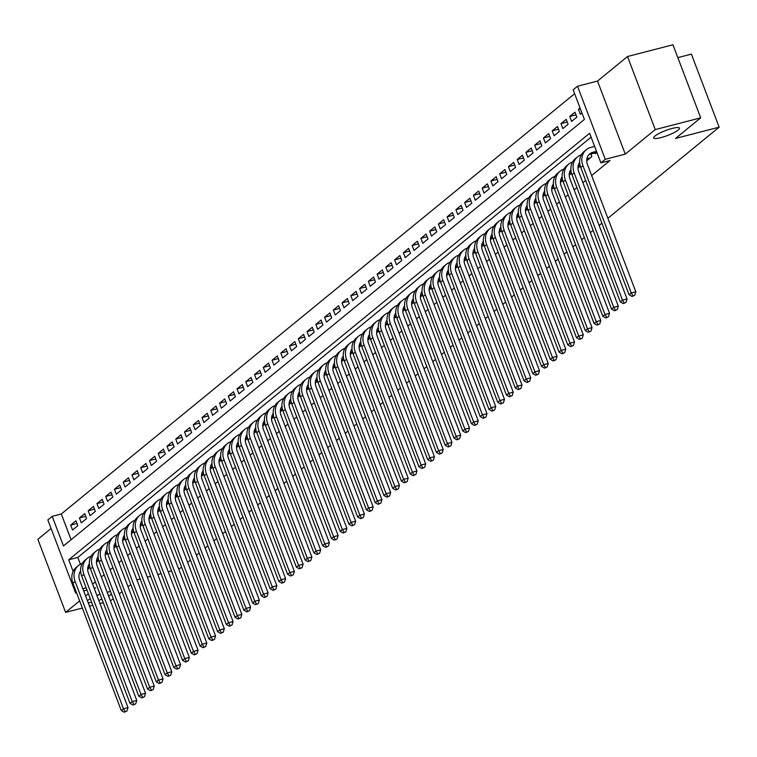 <?xml version="1.0" encoding="UTF-8"?>
<svg xmlns="http://www.w3.org/2000/svg" width="757" height="757" viewBox="0 0 757 757"><rect width="100%" height="100%" fill="white"/><g stroke="black" fill="none" stroke-linecap="round" stroke-linejoin="round"><path stroke-width="1.14" d="M660.984 137.613A13.777 2.649 -20.8 0 1 653.717 137.916A13.777 2.649 -20.8 0 1 672.197 128.435A13.777 2.649 -20.8 0 1 679.474 128.132A13.777 2.649 -20.8 0 1 660.984 137.613M91.654 602.335A13.777 2.649 -20.8 0 1 88.162 602.667M87.443 600.774A13.777 2.649 -20.8 0 1 90.272 598.692M96.905 595.456A13.777 2.649 -20.8 0 1 100.056 594.236M76.381 592.353L75.596 592.996L47.842 519.936L52.214 516.35L63.465 545.967L584.395 119.436L573.144 89.818L577.515 86.232L605.269 159.292L600.888 162.878L589.637 133.26L68.717 559.792L73.126 571.403M597.51 81.065L625.263 154.125L655.25 129.579L700.698 117.837L672.945 44.777L627.496 56.52L597.51 81.065L577.515 86.232M677.818 57.627L691.396 54.116L719.15 127.176L607.88 218.29M51.088 528.481L37.85 539.325L65.604 612.385L79.627 600.897M574.62 93.707L61.308 514.003L52.214 516.35M655.25 129.579L627.496 56.52M113.276 598.825L110.418 600.812M103.255 602.657L99.962 603.509M92.799 605.354L89.506 606.206M82.352 608.06L65.604 612.385M595.049 152.961L595.352 153.737L596.932 152.45M586.722 160.806L591.851 156.604L590.876 154.04L591.851 156.614M577.969 167.978L580.259 166.095M569.207 175.141L571.507 173.268M560.454 182.314L562.754 180.431M551.702 189.487L553.992 187.604M542.949 196.65L545.239 194.776M534.187 203.822L536.486 201.939M525.434 210.985L527.733 209.112M516.681 218.158L518.98 216.275M507.928 225.321L510.218 223.447M499.175 232.494L501.465 230.611M490.413 239.666L492.712 237.783M481.66 246.829L483.96 244.956M472.907 254.002L475.197 252.119M464.155 261.165L466.444 259.291M455.392 268.338L457.692 266.455M446.639 275.51L448.939 273.627M437.887 282.673L440.177 280.8M429.134 289.846L431.424 287.963M420.372 297.009L422.671 295.135M411.619 304.182L413.918 302.298M402.866 311.345L405.165 309.471M394.113 318.517L396.403 316.634M385.36 325.69L387.65 323.807M376.598 332.853L378.897 330.979M367.845 340.025L370.145 338.142M359.092 347.189L361.382 345.315M350.34 354.361L352.63 352.478M341.577 361.534L343.877 359.651M332.825 368.697L335.124 366.823M324.072 375.869L326.371 373.986M315.319 383.033L317.609 381.159M306.557 390.205L308.856 388.322M297.804 397.368L300.103 395.495M289.051 404.541L291.35 402.658M280.298 411.713L282.588 409.83M271.545 418.876L273.835 417.003M262.783 426.049L265.082 424.166M254.03 433.212L256.33 431.339M245.277 440.385L247.567 438.502M236.525 447.557L238.815 445.674M227.762 454.72L230.062 452.847M219.01 461.893L221.309 460.01M210.257 469.056L212.556 467.183M201.504 476.229L203.794 474.346M192.742 483.401L195.041 481.518M183.989 490.564L186.288 488.681M175.236 497.737L177.535 495.854M166.483 504.9L168.773 503.027M157.73 512.073L160.02 510.19M148.968 519.236L151.268 517.362M140.215 526.408L142.515 524.525M131.463 533.581L133.752 531.698M122.71 540.744L125 538.87M113.947 547.917L116.247 546.034M105.195 555.08L107.494 553.206M96.442 562.252L98.741 560.369M76.959 523.475L70.685 525.093L75.937 520.797L77.81 525.727L72.558 530.032L70.685 525.093M85.711 516.302L79.438 517.93L84.689 513.625L86.572 518.564L81.311 522.86L79.438 517.93M94.464 509.139L88.191 510.757L93.452 506.452L95.325 511.391L90.074 515.697L88.191 510.757M103.217 501.967L96.953 503.585L102.204 499.289L104.078 504.228L98.826 508.524L96.953 503.585M111.979 494.804L105.706 496.422L110.957 492.116L112.831 497.056L107.579 501.361L105.706 496.422M120.732 487.631L114.458 489.249L119.71 484.953L121.584 489.883L116.332 494.189L114.458 489.249M129.485 480.458L123.211 482.086L128.463 477.781L130.346 482.72L125.094 487.016L123.211 482.086M138.238 473.295L131.973 474.913L137.225 470.617L139.099 475.547L133.847 479.853L131.973 474.913M147 466.123L140.726 467.741L145.978 463.445L147.852 468.384L142.6 472.68L140.726 467.741M155.753 458.96L149.479 460.578L154.731 456.272L156.604 461.212L151.353 465.517L149.479 460.578M164.506 451.787L158.232 453.405L163.484 449.109L165.367 454.039L160.106 458.345L158.232 453.405M173.258 444.624L166.985 446.242L172.246 441.937L174.119 446.876L168.868 451.172L166.985 446.242M182.021 437.451L175.747 439.069L180.999 434.773L182.872 439.703L177.621 444.009L175.747 439.069M190.773 430.279L184.5 431.906L189.752 427.601L191.625 432.54L186.373 436.836L184.5 431.906M199.526 423.116L193.253 424.734L198.504 420.428L200.378 425.368L195.126 429.673L193.253 424.734M208.279 415.943L202.005 417.561L207.267 413.265L209.14 418.205L203.888 422.501L202.005 417.561M217.032 408.78L210.768 410.398L216.019 406.093L217.893 411.032L212.641 415.338L210.768 410.398M225.794 401.607L219.521 403.226L224.772 398.93L226.646 403.86L221.394 408.165L219.521 403.226M234.547 394.435L228.273 396.062L233.525 391.757L235.399 396.696L230.147 400.992L228.273 396.062M243.3 387.272L237.026 388.89L242.278 384.594L244.161 389.524L238.909 393.829L237.026 388.89M252.053 380.099L245.788 381.717L251.04 377.421L252.914 382.361L247.662 386.657L245.788 381.717M260.815 372.936L254.541 374.554L259.793 370.249L261.667 375.188L256.415 379.494L254.541 374.554M269.568 365.763L263.294 367.382L268.546 363.086L270.419 368.016L265.168 372.321L263.294 367.382M278.321 358.6L272.047 360.218L277.299 355.913L279.182 360.852L273.92 365.148L272.047 360.218M287.073 351.428L280.8 353.046L286.061 348.75L287.934 353.68L282.683 357.985L280.8 353.046M295.826 344.255L289.562 345.883L294.814 341.577L296.687 346.517L291.436 350.813L289.562 345.883M304.588 337.092L298.315 338.71L303.566 334.405L305.44 339.344L300.188 343.65L298.315 338.71M313.341 329.92L307.068 331.538L312.319 327.242L314.193 332.181L308.941 336.477L307.068 331.538M322.094 322.756L315.82 324.375L321.082 320.069L322.955 325.008L317.703 329.304L315.82 324.375M330.847 315.584L324.583 317.202L329.834 312.906L331.708 317.836L326.456 322.141L324.583 317.202M339.609 308.411L333.335 310.039L338.587 305.733L340.461 310.673L335.209 314.969L333.335 310.039M348.362 301.248L342.088 302.866L347.34 298.57L349.214 303.5L343.962 307.806L342.088 302.866M357.115 294.076L350.841 295.694L356.093 291.398L357.976 296.337L352.715 300.633L350.841 295.694M365.868 286.912L359.603 288.531L364.855 284.225L366.729 289.165L361.477 293.47L359.603 288.531M374.63 279.74L368.356 281.358L373.608 277.062L375.481 281.992L370.23 286.297L368.356 281.358M383.383 272.577L377.109 274.195L382.361 269.889L384.234 274.829L378.983 279.125L377.109 274.195M392.135 265.404L385.862 267.022L391.114 262.726L392.997 267.656L387.735 271.962L385.862 267.022M400.888 258.232L394.615 259.859L399.876 255.554L401.749 260.493L396.498 264.789L394.615 259.859M409.641 251.069L403.377 252.687L408.629 248.381L410.502 253.321L405.25 257.626L403.377 252.687M418.403 243.896L412.13 245.514L417.381 241.218L419.255 246.157L414.003 250.453L412.13 245.514M427.156 236.733L420.883 238.351L426.134 234.045L428.008 238.985L422.756 243.281L420.883 238.351M435.909 229.56L429.635 231.178L434.897 226.882L436.77 231.812L431.518 236.118L429.635 231.178M444.662 222.388L438.398 224.015L443.649 219.71L445.523 224.649L440.271 228.945L438.398 224.015M453.424 215.225L447.15 216.843L452.402 212.537L454.276 217.477L449.024 221.782L447.15 216.843M462.177 208.052L455.903 209.67L461.155 205.374L463.029 210.314L457.777 214.61L455.903 209.67M470.93 200.889L464.656 202.507L469.908 198.202L471.791 203.141L466.53 207.446L464.656 202.507M479.683 193.716L473.418 195.334L478.67 191.038L480.544 195.968L475.292 200.274L473.418 195.334M488.445 186.553L482.171 188.171L487.423 183.866L489.296 188.805L484.045 193.101L482.171 188.171M497.198 179.381L490.924 180.999L496.176 176.703L498.049 181.633L492.798 185.938L490.924 180.999M505.95 172.208L499.677 173.836L504.928 169.53L506.812 174.47L501.55 178.766L499.677 173.836M514.703 165.045L508.43 166.663L513.691 162.358L515.564 167.297L510.313 171.602L508.43 166.663M523.456 157.872L517.192 159.49L522.444 155.194L524.317 160.134L519.065 164.43L517.192 159.49M532.218 150.709L525.945 152.327L531.196 148.022L533.07 152.961L527.818 157.257L525.945 152.327M540.971 143.537L534.697 145.155L539.949 140.859L541.823 145.789L536.571 150.094L534.697 145.155M549.724 136.364L543.45 137.992L548.711 133.686L550.585 138.626L545.333 142.922L543.45 137.992M558.477 129.201L552.213 130.819L557.464 126.514L559.338 131.453L554.086 135.758L552.213 130.819M567.239 122.028L560.965 123.646L566.217 119.351L568.091 124.29L562.839 128.586L560.965 123.646M575.992 114.865L569.718 116.483L574.97 112.178L576.843 117.117L571.592 121.423L569.718 116.483M61.308 514.003L71.082 539.741M580.051 108.024L578.471 109.311L580.345 114.25L581.925 112.954M92.609 584.158L95.373 581.896M101.362 576.985L104.125 574.733M110.115 569.822L112.878 567.561M118.877 562.65L121.631 560.388M127.63 555.487L130.393 553.225M136.383 548.314L139.146 546.052M145.136 541.141L147.899 538.889M153.898 533.978L156.652 531.717M162.651 526.806L165.414 524.544M171.404 519.643L174.167 517.381M180.157 512.47L182.92 510.209M188.919 505.307L191.672 503.045M197.672 498.134L200.425 495.873M206.424 490.962L209.187 488.71M215.177 483.799L217.94 481.537M223.93 476.626L226.693 474.365M232.692 469.463L235.446 467.201M241.445 462.29L244.208 460.029M250.198 455.118L252.961 452.866M258.951 447.955L261.714 445.693M267.713 440.782L270.467 438.521M276.466 433.619L279.229 431.358M285.219 426.446L287.982 424.185M293.971 419.283L296.735 417.022M302.734 412.111L305.487 409.849M311.487 404.938L314.24 402.686M320.239 397.775L323.002 395.514M328.992 390.603L331.755 388.341M337.745 383.439L340.508 381.178M346.507 376.267L349.261 374.005M355.26 369.094L358.023 366.842M364.013 361.931L366.776 359.67M372.766 354.759L375.529 352.497M381.528 347.595L384.282 345.334M390.281 340.423L393.034 338.161M399.034 333.25L401.797 330.998M407.786 326.087L410.549 323.826M416.549 318.915L419.302 316.663M425.302 311.752L428.055 309.49M434.054 304.579L436.817 302.317M442.807 297.416L445.57 295.154M451.56 290.243L454.323 287.982M460.322 283.071L463.076 280.819M469.075 275.908L471.838 273.646M477.828 268.735L480.591 266.473M486.581 261.572L489.344 259.31M495.343 254.399L498.097 252.138M504.096 247.227L506.849 244.975M512.849 240.064L515.612 237.802M521.601 232.891L524.364 230.63M530.354 225.728L533.117 223.466M539.116 218.555L541.87 216.294M547.869 211.392L550.632 209.131M556.622 204.22L559.385 201.958M565.375 197.047L568.138 194.795M574.137 189.884L576.891 187.622M582.89 182.711L585.653 180.45M591.643 175.548L609.981 160.531L600.888 162.878M591.113 137.149L77.81 557.445L80.384 564.239M87.689 569.425L89.979 567.542M601.881 223.201L599.128 225.454M593.128 230.365L590.375 232.626M584.376 237.537L581.613 239.789M575.623 244.7L572.86 246.962M566.87 251.873L564.107 254.134M558.108 259.036L555.354 261.297M549.355 266.209L546.592 268.47M540.602 273.381L537.839 275.633M531.849 280.544L529.086 282.806M523.087 287.717L520.333 289.978M514.334 294.88L511.571 297.141M505.581 302.052L502.818 304.314M496.829 309.225L494.066 311.477M488.066 316.388L485.313 318.65M479.313 323.561L476.56 325.822M470.561 330.724L467.798 332.985M461.808 337.896L459.045 340.158M453.055 345.06L450.292 347.321M444.293 352.232L441.539 354.494M435.54 359.405L432.777 361.657M426.787 366.568L424.024 368.829M418.034 373.74L415.271 376.002M409.272 380.903L406.518 383.165M400.519 388.076L397.756 390.338M391.766 395.249L389.003 397.501M383.014 402.412L380.251 404.673M374.251 409.584L371.498 411.846M365.499 416.747L362.745 419.009M356.746 423.92L353.983 426.182M347.993 431.083L345.23 433.345M339.24 438.256L336.477 440.517M330.478 445.428L327.724 447.68M321.725 452.591L318.962 454.853M312.972 459.764L310.209 462.025M304.219 466.927L301.456 469.189M295.457 474.1L292.704 476.361M286.704 481.272L283.941 483.524M277.951 488.435L275.188 490.697M269.199 495.608L266.436 497.869M260.436 502.771L257.683 505.033M251.684 509.944L248.93 512.205M242.931 517.107L240.168 519.368M234.178 524.279L231.415 526.541M225.425 531.452L222.662 533.704M216.663 538.615L213.909 540.877M207.91 545.788L205.147 548.049M199.157 552.951L196.394 555.212M190.404 560.123L187.641 562.385M181.642 567.296L178.699 569.065M107.134 592.182A13.777 2.649 -20.8 0 1 110.579 591.709M111.478 594.075A13.777 2.649 -20.8 0 1 108.592 596.014M101.93 599.175A13.777 2.649 -20.8 0 1 98.76 600.358M625.263 154.125L605.269 159.292M86.137 587.82L82.844 588.672M94.379 588.823L95.59 587.829L94.142 588.208M86.989 590.053L83.696 590.905M76.533 592.75L75.596 592.996M85.626 595.986L88.389 593.725M130.791 584.48L128.028 586.741M122.028 591.652L119.275 593.914M136.894 579.862L140.187 579.01M147.341 577.165L150.634 576.314M157.797 574.459L161.09 573.607M168.253 571.762L171.546 570.91M700.698 117.837L675.528 138.446L719.15 127.176M77.81 557.445L68.717 559.792M580.364 108.828L578.471 109.311M89.799 566.861L87.859 567.362M89.089 568.27L87.698 568.63M80.602 571.052A10.759 9.16 50.7 0 0 79.674 580.316L128.018 707.577L126.968 711.031L124.28 712.223L126.968 711.031M124.28 712.223L121.281 710.549L72.937 583.278A16.143 13.73 -129.3 0 1 76.343 567.267L78.529 565.479A16.143 13.73 -129.3 0 1 82.314 563.397M121.281 710.549L123.467 708.751L75.132 581.49A16.143 13.73 -129.3 0 1 78.529 565.479M125.151 711.504L123.467 708.751L128.018 707.577M98.552 559.688L96.612 560.189M97.852 561.098L96.451 561.457M89.354 563.88A10.759 9.16 50.7 0 0 88.427 573.144L136.771 700.414L135.721 703.868L133.033 705.051L135.721 703.868M133.033 705.051L130.034 703.376L81.69 576.115A16.143 13.73 -129.3 0 1 85.096 560.104L87.292 558.306A16.143 13.73 -129.3 0 1 91.077 556.234M130.034 703.376L132.229 701.588L83.885 574.317A16.143 13.73 -129.3 0 1 87.292 558.306M133.904 704.332L132.229 701.588L136.771 700.414M107.314 552.525L105.365 553.026M106.605 553.935L105.214 554.294M98.117 556.717A10.759 9.16 50.7 0 0 97.18 565.981L145.524 693.242L144.483 696.695L141.786 697.888L144.483 696.695M141.786 697.888L138.796 696.203L90.452 568.942A16.143 13.73 -129.3 0 1 93.859 552.932L96.044 551.143A16.143 13.73 -129.3 0 1 99.829 549.062M138.796 696.203L140.982 694.415L92.638 567.154A16.143 13.73 -129.3 0 1 96.044 551.143M142.666 697.169L140.982 694.415L145.524 693.242M116.067 545.352L114.118 545.854M115.357 546.762L113.966 547.122M106.869 549.544A10.759 9.16 50.7 0 0 105.942 558.808L154.277 686.069L153.236 689.532L150.539 690.715L153.236 689.532M150.539 690.715L147.549 689.04L99.205 561.779A16.143 13.73 -129.3 0 1 102.611 545.769L104.797 543.971A16.143 13.73 -129.3 0 1 108.582 541.898M147.549 689.04L149.735 687.242L101.391 559.981A16.143 13.73 -129.3 0 1 104.797 543.971M151.419 689.996L149.735 687.242L154.277 686.069M124.82 538.18L122.88 538.691M124.11 539.59L122.719 539.949M115.622 542.381A10.759 9.16 50.7 0 0 114.695 551.645L163.039 678.906L161.989 682.36L159.301 683.543L161.989 682.36M159.301 683.543L156.302 681.868L107.958 554.607A16.143 13.73 -129.3 0 1 111.364 538.596L113.55 536.808A16.143 13.73 -129.3 0 1 117.335 534.726M156.302 681.868L158.487 680.079L110.144 552.818A16.143 13.73 -129.3 0 1 113.55 536.808M160.172 682.833L158.487 680.079L163.039 678.906M133.573 531.017L131.633 531.518M132.872 532.426L131.472 532.786M124.375 535.208A10.759 9.16 50.7 0 0 123.448 544.472L171.792 671.733L170.741 675.187L168.054 676.38L170.741 675.187M168.054 676.38L165.054 674.705L116.71 547.443A16.143 13.73 -129.3 0 1 120.117 531.423L122.312 529.635A16.143 13.73 -129.3 0 1 126.088 527.553M165.054 674.705L167.25 672.907L118.906 545.646A16.143 13.73 -129.3 0 1 122.312 529.635M168.925 675.66L167.25 672.907L171.792 671.733M142.335 523.844L140.386 524.346M141.625 525.254L140.234 525.613M133.137 528.036A10.759 9.16 50.7 0 0 132.201 537.309L180.545 664.57L179.504 668.024L176.807 669.207L179.504 668.024M176.807 669.207L173.807 667.532L125.473 540.271A16.143 13.73 -129.3 0 1 128.879 524.26L131.065 522.462A16.143 13.73 -129.3 0 1 134.85 520.39M173.807 667.532L176.002 665.744L127.659 538.482A16.143 13.73 -129.3 0 1 131.065 522.462M177.677 668.497L176.002 665.744L180.545 664.57M151.088 516.681L149.138 517.182M150.378 518.091L148.987 518.45M141.89 520.873A10.759 9.16 50.7 0 0 140.953 530.137L189.297 657.398L188.256 660.852L185.56 662.044L188.256 660.852M185.56 662.044L182.569 660.359L134.226 533.098A16.143 13.73 -129.3 0 1 137.632 517.088L139.818 515.299A16.143 13.73 -129.3 0 1 143.603 513.218M182.569 660.359L184.755 658.571L136.411 531.31A16.143 13.73 -129.3 0 1 139.818 515.299M186.44 661.325L184.755 658.571L189.297 657.398M159.841 509.508L157.901 510.01M159.131 510.918L157.74 511.278M150.643 513.7A10.759 9.16 50.7 0 0 149.716 522.964L198.05 650.225L197.009 653.688L194.312 654.871L197.009 653.688M194.312 654.871L191.322 653.196L142.978 525.935A16.143 13.73 -129.3 0 1 146.385 509.925L148.571 508.127A16.143 13.73 -129.3 0 1 152.356 506.054M191.322 653.196L193.508 651.399L145.164 524.137A16.143 13.73 -129.3 0 1 148.571 508.127M195.192 654.152L193.508 651.399L198.05 650.225M168.593 502.345L166.654 502.847M167.884 503.755L166.493 504.115M159.396 506.537A10.759 9.16 50.7 0 0 158.468 515.801L206.812 643.062L205.762 646.516L203.075 647.708L205.762 646.516M203.075 647.708L200.075 646.024L151.731 518.763A16.143 13.73 -129.3 0 1 155.138 502.752L157.333 500.964A16.143 13.73 -129.3 0 1 161.109 498.882M200.075 646.024L202.261 644.235L153.926 516.974A16.143 13.73 -129.3 0 1 157.333 500.964M203.945 646.989L202.261 644.235L206.812 643.062M177.356 495.173L175.406 495.674M176.646 496.583L175.255 496.942M168.149 499.365A10.759 9.16 50.7 0 0 167.221 508.628L215.565 635.889L214.524 639.353L211.828 640.536L214.524 639.353M211.828 640.536L208.828 638.861L160.493 511.6A16.143 13.73 -129.3 0 1 163.891 495.58L166.086 493.791A16.143 13.73 -129.3 0 1 169.871 491.719M208.828 638.861L211.023 637.063L162.679 509.802A16.143 13.73 -129.3 0 1 166.086 493.791M212.698 639.816L211.023 637.063L215.565 635.889M186.108 488L184.159 488.502M185.399 489.41L184.008 489.77M176.911 492.192A10.759 9.16 50.7 0 0 175.974 501.465L224.318 628.726L223.277 632.18L220.58 633.363L223.277 632.18M220.58 633.363L217.59 631.688L169.246 504.427A16.143 13.73 -129.3 0 1 172.653 488.416L174.839 486.619A16.143 13.73 -129.3 0 1 178.624 484.546M217.59 631.688L219.776 629.9L171.432 502.639A16.143 13.73 -129.3 0 1 174.839 486.619M221.46 632.653L219.776 629.9L224.318 628.726M194.861 480.837L192.921 481.338M194.152 482.247L192.761 482.606M185.664 485.029A10.759 9.16 50.7 0 0 184.736 494.293L233.071 621.554L232.03 625.008L229.333 626.2L232.03 625.008M229.333 626.2L226.343 624.525L177.999 497.254A16.143 13.73 -129.3 0 1 181.406 481.244L183.591 479.455A16.143 13.73 -129.3 0 1 187.376 477.374M226.343 624.525L228.529 622.727L180.185 495.466A16.143 13.73 -129.3 0 1 183.591 479.455M230.213 625.481L228.529 622.727L233.071 621.554M203.614 473.664L201.674 474.166M202.904 475.074L201.513 475.434M194.417 477.856A10.759 9.16 50.7 0 0 193.489 487.12L241.833 614.381L240.783 617.844L238.095 619.027L240.783 617.844M238.095 619.027L235.096 617.352L186.752 490.091A16.143 13.73 -129.3 0 1 190.158 474.081L192.344 472.283A16.143 13.73 -129.3 0 1 196.129 470.211M235.096 617.352L237.282 615.564L188.947 488.293A16.143 13.73 -129.3 0 1 192.344 472.283M238.966 618.308L237.282 615.564L241.833 614.381M212.367 466.501L210.427 467.003M211.667 467.911L210.266 468.271M203.169 470.693A10.759 9.16 50.7 0 0 202.242 479.957L250.586 607.218L249.536 610.672L246.848 611.864L249.536 610.672M246.848 611.864L243.849 610.18L195.505 482.919A16.143 13.73 -129.3 0 1 198.911 466.908L201.107 465.12A16.143 13.73 -129.3 0 1 204.892 463.038M243.849 610.18L246.044 608.391L197.7 481.13A16.143 13.73 -129.3 0 1 201.107 465.12M247.719 611.145L246.044 608.391L250.586 607.218M221.129 459.329L219.18 459.83M220.419 460.739L219.028 461.098M211.932 463.521A10.759 9.16 50.7 0 0 210.995 472.784L259.339 600.046L258.298 603.509L255.601 604.692L258.298 603.509M255.601 604.692L252.611 603.017L204.267 475.756A16.143 13.73 -129.3 0 1 207.673 459.745L209.859 457.947A16.143 13.73 -129.3 0 1 213.644 455.875M252.611 603.017L254.797 601.219L206.453 473.958A16.143 13.73 -129.3 0 1 209.859 457.947M256.481 603.972L254.797 601.219L259.339 600.046M229.882 452.156L227.933 452.667M229.172 453.566L227.781 453.926M220.684 456.357A10.759 9.16 50.7 0 0 219.748 465.621L268.092 592.882L267.051 596.336L264.354 597.519L267.051 596.336M264.354 597.519L261.364 595.844L213.02 468.583A16.143 13.73 -129.3 0 1 216.426 452.572L218.612 450.784A16.143 13.73 -129.3 0 1 222.397 448.702M261.364 595.844L263.55 594.056L215.206 466.795A16.143 13.73 -129.3 0 1 218.612 450.784M265.234 596.809L263.55 594.056L268.092 592.882M238.635 444.993L236.695 445.495M237.925 446.403L236.534 446.762M229.437 449.185A10.759 9.16 50.7 0 0 228.51 458.449L276.854 585.71L275.803 589.164L273.107 590.356L275.803 589.164M273.107 590.356L270.117 588.681L221.773 461.42A16.143 13.73 -129.3 0 1 225.179 445.4L227.365 443.611A16.143 13.73 -129.3 0 1 231.15 441.53M270.117 588.681L272.302 586.883L223.958 459.622A16.143 13.73 -129.3 0 1 227.365 443.611M273.987 589.637L272.302 586.883L276.854 585.71M247.388 437.82L245.448 438.322M246.687 439.23L245.287 439.59M238.19 442.012A10.759 9.16 50.7 0 0 237.263 451.286L285.607 578.547L284.556 582.001L281.869 583.183L284.556 582.001M281.869 583.183L278.869 581.508L230.525 454.247A16.143 13.73 -129.3 0 1 233.932 438.237L236.127 436.439A16.143 13.73 -129.3 0 1 239.903 434.367M278.869 581.508L281.065 579.72L232.721 452.459A16.143 13.73 -129.3 0 1 236.127 436.439M282.74 582.474L281.065 579.72L285.607 578.547M256.15 430.657L254.201 431.159M255.44 432.067L254.049 432.427M246.943 434.849A10.759 9.16 50.7 0 0 246.016 444.113L294.359 571.374L293.319 574.828L290.622 576.02L293.319 574.828M290.622 576.02L287.622 574.336L239.288 447.075A16.143 13.73 -129.3 0 1 242.694 431.064L244.88 429.276A16.143 13.73 -129.3 0 1 248.665 427.194M287.622 574.336L289.817 572.547L241.474 445.286A16.143 13.73 -129.3 0 1 244.88 429.276M291.492 575.301L289.817 572.547L294.359 571.374M264.903 423.485L262.953 423.986M264.193 424.895L262.802 425.254M255.705 427.677A10.759 9.16 50.7 0 0 254.768 436.94L303.112 564.202L302.071 567.665L299.375 568.848L302.071 567.665M299.375 568.848L296.384 567.173L248.041 439.912A16.143 13.73 -129.3 0 1 251.447 423.901L253.633 422.103A16.143 13.73 -129.3 0 1 257.418 420.031M296.384 567.173L298.57 565.375L250.226 438.114A16.143 13.73 -129.3 0 1 253.633 422.103M300.255 568.129L298.57 565.375L303.112 564.202M273.656 416.322L271.716 416.823M272.946 417.722L271.555 418.091M264.458 420.514A10.759 9.16 50.7 0 0 263.531 429.777L311.865 557.038L310.824 560.492L308.127 561.685L310.824 560.492M308.127 561.685L305.137 560L256.793 432.739A16.143 13.73 -129.3 0 1 260.2 416.728L262.386 414.94A16.143 13.73 -129.3 0 1 266.171 412.858M305.137 560L307.323 558.212L258.979 430.951A16.143 13.73 -129.3 0 1 262.386 414.94M309.007 560.965L307.323 558.212L311.865 557.038M282.408 409.149L280.469 409.651M281.699 410.559L280.308 410.919M273.211 413.341A10.759 9.16 50.7 0 0 272.283 422.605L320.627 549.866L319.577 553.329L316.89 554.512L319.577 553.329M316.89 554.512L313.89 552.837L265.546 425.576A16.143 13.73 -129.3 0 1 268.953 409.556L271.148 407.768A16.143 13.73 -129.3 0 1 274.923 405.695M313.89 552.837L316.076 551.039L267.741 423.778A16.143 13.73 -129.3 0 1 271.148 407.768M317.76 553.793L316.076 551.039L320.627 549.866M291.171 401.976L289.221 402.478M290.461 403.386L289.07 403.746M281.964 406.168A10.759 9.16 50.7 0 0 281.036 415.442L329.38 542.703L328.33 546.157L325.642 547.339L328.33 546.157M325.642 547.339L322.643 545.665L274.308 418.403A16.143 13.73 -129.3 0 1 277.705 402.393L279.901 400.595A16.143 13.73 -129.3 0 1 283.686 398.523M322.643 545.665L324.838 543.876L276.494 416.615A16.143 13.73 -129.3 0 1 279.901 400.595M326.513 546.63L324.838 543.876L329.38 542.703M299.923 394.813L297.974 395.315M299.214 396.223L297.823 396.583M290.726 399.005A10.759 9.16 50.7 0 0 289.789 408.269L338.133 535.53L337.092 538.984L334.395 540.176L337.092 538.984M334.395 540.176L331.405 538.501L283.061 411.231A16.143 13.73 -129.3 0 1 286.468 395.22L288.654 393.432A16.143 13.73 -129.3 0 1 292.439 391.35M331.405 538.501L333.591 536.704L285.247 409.442A16.143 13.73 -129.3 0 1 288.654 393.432M335.275 539.457L333.591 536.704L338.133 535.53M308.676 387.641L306.736 388.142M307.967 389.051L306.576 389.41M299.479 391.833A10.759 9.16 50.7 0 0 298.551 401.096L346.886 528.358L345.845 531.821L343.148 533.004L345.845 531.821M343.148 533.004L340.158 531.329L291.814 404.068A16.143 13.73 -129.3 0 1 295.221 388.057L297.406 386.259A16.143 13.73 -129.3 0 1 301.191 384.187M340.158 531.329L342.344 529.54L294 402.27A16.143 13.73 -129.3 0 1 297.406 386.259M344.028 532.285L342.344 529.54L346.886 528.358M317.429 380.478L315.489 380.979M316.719 381.888L315.328 382.247M308.231 384.67A10.759 9.16 50.7 0 0 307.304 393.933L355.648 521.194L354.598 524.648L351.91 525.841L354.598 524.648M351.91 525.841L348.911 524.156L300.567 396.895A16.143 13.73 -129.3 0 1 303.973 380.885L306.159 379.096A16.143 13.73 -129.3 0 1 309.944 377.014M348.911 524.156L351.097 522.368L302.762 395.107A16.143 13.73 -129.3 0 1 306.159 379.096M352.781 525.121L351.097 522.368L355.648 521.194M326.182 373.305L324.242 373.807M325.482 374.715L324.081 375.075M316.984 377.497A10.759 9.16 50.7 0 0 316.057 386.761L364.401 514.022L363.351 517.485L360.663 518.668L363.351 517.485M360.663 518.668L357.664 516.993L309.32 389.732A16.143 13.73 -129.3 0 1 312.726 373.721L314.921 371.924A16.143 13.73 -129.3 0 1 318.706 369.851M357.664 516.993L359.859 515.195L311.515 387.934A16.143 13.73 -129.3 0 1 314.921 371.924M361.534 517.949L359.859 515.195L364.401 514.022M334.944 366.133L332.995 366.643M334.234 367.542L332.843 367.902M325.747 370.334A10.759 9.16 50.7 0 0 324.81 379.598L373.154 506.859L372.113 510.313L369.416 511.495L372.113 510.313M369.416 511.495L366.426 509.821L318.082 382.559A16.143 13.73 -129.3 0 1 321.488 366.549L323.674 364.76A16.143 13.73 -129.3 0 1 327.459 362.679M366.426 509.821L368.612 508.032L320.268 380.771A16.143 13.73 -129.3 0 1 323.674 364.76M370.296 510.786L368.612 508.032L373.154 506.859M343.697 358.969L341.748 359.471M342.987 360.379L341.596 360.739M334.499 363.161A10.759 9.16 50.7 0 0 333.563 372.425L381.907 499.686L380.866 503.14L378.169 504.332L380.866 503.14M378.169 504.332L375.179 502.657L326.835 375.396A16.143 13.73 -129.3 0 1 330.241 359.376L332.427 357.588A16.143 13.73 -129.3 0 1 336.212 355.506M375.179 502.657L377.365 500.86L329.021 373.598A16.143 13.73 -129.3 0 1 332.427 357.588M379.049 503.613L377.365 500.86L381.907 499.686M352.45 351.797L350.51 352.298M351.74 353.207L350.349 353.566M343.252 355.989A10.759 9.16 50.7 0 0 342.325 365.252L390.669 492.523L389.618 495.977L386.922 497.16L389.618 495.977M386.922 497.16L383.931 495.485L335.588 368.224A16.143 13.73 -129.3 0 1 338.994 352.213L341.18 350.415A16.143 13.73 -129.3 0 1 344.965 348.343M383.931 495.485L386.117 493.696L337.773 366.435A16.143 13.73 -129.3 0 1 341.18 350.415M387.802 496.441L386.117 493.696L390.669 492.523M361.203 344.634L359.263 345.135M360.502 346.044L359.102 346.403M352.005 348.826A10.759 9.16 50.7 0 0 351.078 358.089L399.422 485.351L398.371 488.804L395.684 489.997L398.371 488.804M395.684 489.997L392.684 488.312L344.34 361.051A16.143 13.73 -129.3 0 1 347.747 345.041L349.942 343.252A16.143 13.73 -129.3 0 1 353.718 341.17M392.684 488.312L394.88 486.524L346.536 359.263A16.143 13.73 -129.3 0 1 349.942 343.252M396.554 489.277L394.88 486.524L399.422 485.351M369.965 337.461L368.016 337.963M369.255 338.871L367.864 339.231M360.758 341.653A10.759 9.16 50.7 0 0 359.83 350.917L408.174 478.178L407.134 481.641L404.437 482.824L407.134 481.641M404.437 482.824L401.437 481.149L353.103 353.888A16.143 13.73 -129.3 0 1 356.509 337.877L358.695 336.08A16.143 13.73 -129.3 0 1 362.48 334.007M401.437 481.149L403.632 479.351L355.288 352.09A16.143 13.73 -129.3 0 1 358.695 336.08M405.307 482.105L403.632 479.351L408.174 478.178M378.718 330.298L376.768 330.8M378.008 331.698L376.617 332.068M369.52 334.49A10.759 9.16 50.7 0 0 368.583 343.754L416.927 471.015L415.886 474.469L413.19 475.651L415.886 474.469M413.19 475.651L410.199 473.977L361.855 346.715A16.143 13.73 -129.3 0 1 365.262 330.705L367.448 328.917A16.143 13.73 -129.3 0 1 371.233 326.835M410.199 473.977L412.385 472.188L364.041 344.927A16.143 13.73 -129.3 0 1 367.448 328.917M414.07 474.942L412.385 472.188L416.927 471.015M387.47 323.125L385.531 323.627M386.761 324.535L385.37 324.895M378.273 327.317A10.759 9.16 50.7 0 0 377.346 336.581L425.68 463.842L424.639 467.306L421.942 468.488L424.639 467.306M421.942 468.488L418.952 466.814L370.608 339.552A16.143 13.73 -129.3 0 1 374.015 323.532L376.201 321.744A16.143 13.73 -129.3 0 1 379.986 319.672M418.952 466.814L421.138 465.016L372.794 337.754A16.143 13.73 -129.3 0 1 376.201 321.744M422.822 467.769L421.138 465.016L425.68 463.842M396.223 315.953L394.283 316.454M395.514 317.363L394.123 317.722M387.026 320.145A10.759 9.16 50.7 0 0 386.098 329.418L434.442 456.679L433.392 460.133L430.705 461.316L433.392 460.133M430.705 461.316L427.705 459.641L379.361 332.38A16.143 13.73 -129.3 0 1 382.768 316.369L384.953 314.571A16.143 13.73 -129.3 0 1 388.738 312.499M427.705 459.641L429.891 457.853L381.556 330.591A16.143 13.73 -129.3 0 1 384.953 314.571M431.575 460.606L429.891 457.853L434.442 456.679M404.976 308.79L403.036 309.291M404.276 310.2L402.875 310.559M395.779 312.982A10.759 9.16 50.7 0 0 394.851 322.245L443.195 449.507L442.145 452.96L439.457 454.153L442.145 452.96M439.457 454.153L436.458 452.478L388.123 325.207A16.143 13.73 -129.3 0 1 391.52 309.197L393.716 307.408A16.143 13.73 -129.3 0 1 397.501 305.326M436.458 452.478L438.653 450.68L390.309 323.419A16.143 13.73 -129.3 0 1 393.716 307.408M440.328 453.434L438.653 450.68L443.195 449.507M413.738 301.617L411.789 302.119M413.029 303.027L411.638 303.387M404.541 305.809A10.759 9.16 50.7 0 0 403.604 315.073L451.948 442.334L450.907 445.797L448.21 446.98L450.907 445.797M448.21 446.98L445.22 445.305L396.876 318.044A16.143 13.73 -129.3 0 1 400.283 302.034L402.469 300.236A16.143 13.73 -129.3 0 1 406.254 298.163M445.22 445.305L447.406 443.517L399.062 316.246A16.143 13.73 -129.3 0 1 402.469 300.236M449.09 446.261L447.406 443.517L451.948 442.334M422.491 294.454L420.542 294.956M421.781 295.864L420.39 296.224M413.294 298.646A10.759 9.16 50.7 0 0 412.366 307.91L460.701 435.171L459.66 438.625L456.963 439.817L459.66 438.625M456.963 439.817L453.973 438.133L405.629 310.872A16.143 13.73 -129.3 0 1 409.035 294.861L411.221 293.073A16.143 13.73 -129.3 0 1 415.006 290.991M453.973 438.133L456.159 436.344L407.815 309.083A16.143 13.73 -129.3 0 1 411.221 293.073M457.843 439.098L456.159 436.344L460.701 435.171M431.244 287.282L429.304 287.783M430.534 288.691L429.143 289.051M422.046 291.473A10.759 9.16 50.7 0 0 421.119 300.737L469.463 427.998L468.413 431.462L465.725 432.644L468.413 431.462M465.725 432.644L462.726 430.97L414.382 303.708A16.143 13.73 -129.3 0 1 417.788 287.698L419.974 285.9A16.143 13.73 -129.3 0 1 423.759 283.828M462.726 430.97L464.912 429.172L416.577 301.911A16.143 13.73 -129.3 0 1 419.974 285.9M466.596 431.925L464.912 429.172L469.463 427.998M439.997 280.109L438.057 280.61M439.297 281.519L437.896 281.878M430.799 284.31A10.759 9.16 50.7 0 0 429.872 293.574L478.216 420.835L477.165 424.289L474.478 425.472L477.165 424.289M474.478 425.472L471.479 423.797L423.135 296.536A16.143 13.73 -129.3 0 1 426.541 280.525L428.736 278.737A16.143 13.73 -129.3 0 1 432.512 276.655M471.479 423.797L473.674 422.009L425.33 294.747A16.143 13.73 -129.3 0 1 428.736 278.737M475.349 424.762L473.674 422.009L478.216 420.835M448.759 272.946L446.81 273.447M448.049 274.356L446.658 274.715M439.562 277.138A10.759 9.16 50.7 0 0 438.625 286.401L486.969 413.663L485.928 417.116L483.231 418.309L485.928 417.116M483.231 418.309L480.231 416.634L431.897 289.373A16.143 13.73 -129.3 0 1 435.303 273.353L437.489 271.564A16.143 13.73 -129.3 0 1 441.274 269.483M480.231 416.634L482.427 414.836L434.083 287.575A16.143 13.73 -129.3 0 1 437.489 271.564M484.111 417.59L482.427 414.836L486.969 413.663M457.512 265.773L455.563 266.275M456.802 267.183L455.411 267.543M448.314 269.965A10.759 9.16 50.7 0 0 447.378 279.229L495.721 406.5L494.681 409.953L491.984 411.136L494.681 409.953M491.984 411.136L488.994 409.461L440.65 282.2A16.143 13.73 -129.3 0 1 444.056 266.19L446.242 264.392A16.143 13.73 -129.3 0 1 450.027 262.319M488.994 409.461L491.179 407.673L442.836 280.412A16.143 13.73 -129.3 0 1 446.242 264.392M492.864 410.417L491.179 407.673L495.721 406.5M466.265 258.61L464.325 259.112M465.555 260.02L464.164 260.38M457.067 262.802A10.759 9.16 50.7 0 0 456.14 272.066L504.484 399.327L503.433 402.781L500.737 403.973L503.433 402.781M500.737 403.973L497.746 402.289L449.403 275.028A16.143 13.73 -129.3 0 1 452.809 259.017L454.995 257.229A16.143 13.73 -129.3 0 1 458.78 255.147M497.746 402.289L499.932 400.5L451.588 273.239A16.143 13.73 -129.3 0 1 454.995 257.229M501.617 403.254L499.932 400.5L504.484 399.327M475.018 251.438L473.078 251.939M474.317 252.847L472.917 253.207M465.82 255.629A10.759 9.16 50.7 0 0 464.893 264.893L513.237 392.154L512.186 395.618L509.499 396.8L512.186 395.618M509.499 396.8L506.499 395.126L458.155 267.864A16.143 13.73 -129.3 0 1 461.562 251.854L463.757 250.056A16.143 13.73 -129.3 0 1 467.533 247.984M506.499 395.126L508.685 393.328L460.351 266.067A16.143 13.73 -129.3 0 1 463.757 250.056M510.369 396.081L508.685 393.328L513.237 392.154M483.78 244.274L481.831 244.776M483.07 245.675L481.679 246.034M474.573 248.466A10.759 9.16 50.7 0 0 473.645 257.73L521.989 384.991L520.948 388.445L518.252 389.628L520.948 388.445M518.252 389.628L515.252 387.953L466.918 260.692A16.143 13.73 -129.3 0 1 470.315 244.681L472.51 242.893A16.143 13.73 -129.3 0 1 476.295 240.811M515.252 387.953L517.447 386.165L469.103 258.903A16.143 13.73 -129.3 0 1 472.51 242.893M519.122 388.918L517.447 386.165L521.989 384.991M492.533 237.102L490.583 237.603M491.823 238.512L490.432 238.871M483.335 241.294A10.759 9.16 50.7 0 0 482.398 250.558L530.742 377.819L529.701 381.282L527.004 382.465L529.701 381.282M527.004 382.465L524.014 380.79L475.67 253.529A16.143 13.73 -129.3 0 1 479.077 237.509L481.263 235.72A16.143 13.73 -129.3 0 1 485.048 233.648M524.014 380.79L526.2 378.992L477.856 251.731A16.143 13.73 -129.3 0 1 481.263 235.72M527.884 381.746L526.2 378.992L530.742 377.819M501.285 229.929L499.346 230.431M500.576 231.339L499.185 231.699M492.088 234.121A10.759 9.16 50.7 0 0 491.161 243.394L539.495 370.656L538.454 374.109L535.757 375.292L538.454 374.109M535.757 375.292L532.767 373.617L484.423 246.356A16.143 13.73 -129.3 0 1 487.83 230.346L490.016 228.548A16.143 13.73 -129.3 0 1 493.801 226.475M532.767 373.617L534.953 371.829L486.609 244.568A16.143 13.73 -129.3 0 1 490.016 228.548M536.637 374.583L534.953 371.829L539.495 370.656M510.038 222.766L508.098 223.268M509.329 224.176L507.938 224.536M500.841 226.958A10.759 9.16 50.7 0 0 499.913 236.222L548.257 363.483L547.207 366.937L544.52 368.129L547.207 366.937M544.52 368.129L541.52 366.445L493.176 239.184A16.143 13.73 -129.3 0 1 496.583 223.173L498.768 221.385A16.143 13.73 -129.3 0 1 502.553 219.303M541.52 366.445L543.706 364.656L495.371 237.395A16.143 13.73 -129.3 0 1 498.768 221.385M545.39 367.41L543.706 364.656L548.257 363.483M518.791 215.594L516.851 216.095M518.091 217.004L516.69 217.363M509.593 219.785A10.759 9.16 50.7 0 0 508.666 229.049L557.01 356.31L555.96 359.774L553.272 360.957L555.96 359.774M553.272 360.957L550.273 359.282L501.938 232.02A16.143 13.73 -129.3 0 1 505.335 216.01L507.531 214.212A16.143 13.73 -129.3 0 1 511.316 212.14M550.273 359.282L552.468 357.493L504.124 230.223A16.143 13.73 -129.3 0 1 507.531 214.212M554.143 360.237L552.468 357.493L557.01 356.31M527.553 208.43L525.604 208.932M526.844 209.84L525.453 210.2M518.356 212.622A10.759 9.16 50.7 0 0 517.419 221.886L565.763 349.147L564.722 352.601L562.025 353.793L564.722 352.601M562.025 353.793L559.035 352.109L510.691 224.848A16.143 13.73 -129.3 0 1 514.098 208.837L516.283 207.049A16.143 13.73 -129.3 0 1 520.068 204.967M559.035 352.109L561.221 350.321L512.877 223.06A16.143 13.73 -129.3 0 1 516.283 207.049M562.905 353.074L561.221 350.321L565.763 349.147M536.306 201.258L534.357 201.759M535.596 202.668L534.205 203.027M527.109 205.45A10.759 9.16 50.7 0 0 526.181 214.714L574.516 341.975L573.475 345.438L570.778 346.621L573.475 345.438M570.778 346.621L567.788 344.946L519.444 217.685A16.143 13.73 -129.3 0 1 522.85 201.665L525.036 199.876A16.143 13.73 -129.3 0 1 528.821 197.804M567.788 344.946L569.974 343.148L521.63 215.887A16.143 13.73 -129.3 0 1 525.036 199.876M571.658 345.902L569.974 343.148L574.516 341.975M545.059 194.085L543.119 194.587M544.349 195.495L542.958 195.855M535.861 198.287A10.759 9.16 50.7 0 0 534.934 207.55L583.278 334.812L582.228 338.265L579.54 339.448L582.228 338.265M579.54 339.448L576.541 337.773L528.197 210.512A16.143 13.73 -129.3 0 1 531.603 194.502L533.789 192.713A16.143 13.73 -129.3 0 1 537.574 190.632M576.541 337.773L578.726 335.985L530.392 208.724A16.143 13.73 -129.3 0 1 533.789 192.713M580.411 338.739L578.726 335.985L583.278 334.812M553.812 186.922L551.872 187.424M553.112 188.332L551.711 188.692M544.614 191.114A10.759 9.16 50.7 0 0 543.687 200.378L592.031 327.639L590.98 331.093L588.293 332.285L590.98 331.093M588.293 332.285L585.293 330.61L536.95 203.34A16.143 13.73 -129.3 0 1 540.356 187.329L542.551 185.541A16.143 13.73 -129.3 0 1 546.327 183.459M585.293 330.61L587.489 328.812L539.145 201.551A16.143 13.73 -129.3 0 1 542.551 185.541M589.164 331.566L587.489 328.812L592.031 327.639M562.574 179.75L560.625 180.251M561.864 181.16L560.473 181.519M553.376 183.942A10.759 9.16 50.7 0 0 552.44 193.205L600.784 320.476L599.743 323.93L597.046 325.113L599.743 323.93M597.046 325.113L594.046 323.438L545.712 196.177A16.143 13.73 -129.3 0 1 549.118 180.166L551.304 178.368A16.143 13.73 -129.3 0 1 555.089 176.296M594.046 323.438L596.242 321.649L547.898 194.388A16.143 13.73 -129.3 0 1 551.304 178.368M597.926 324.393L596.242 321.649L600.784 320.476M571.327 172.587L569.378 173.088M570.617 173.996L569.226 174.356M562.129 176.778A10.759 9.16 50.7 0 0 561.192 186.042L609.536 313.303L608.496 316.757L605.799 317.949L608.496 316.757M605.799 317.949L602.809 316.265L554.465 189.004A16.143 13.73 -129.3 0 1 557.871 172.993L560.057 171.205A16.143 13.73 -129.3 0 1 563.842 169.123M602.809 316.265L604.994 314.477L556.65 187.216A16.143 13.73 -129.3 0 1 560.057 171.205M606.679 317.23L604.994 314.477L609.536 313.303M580.08 165.414L578.14 165.915M579.37 166.824L577.979 167.183M570.882 169.606A10.759 9.16 50.7 0 0 569.955 178.87L618.289 306.131L617.248 309.594L614.552 310.777L617.248 309.594M614.552 310.777L611.561 309.102L563.217 181.841A16.143 13.73 -129.3 0 1 566.624 165.83L568.81 164.032A16.143 13.73 -129.3 0 1 572.595 161.96M611.561 309.102L613.747 307.304L565.403 180.043A16.143 13.73 -129.3 0 1 568.81 164.032M615.432 310.058L613.747 307.304L618.289 306.131M590.318 157.863L586.893 158.752M588.123 159.651L586.732 160.011M579.635 162.443A10.759 9.16 50.7 0 0 578.708 171.707L627.051 298.968L626.001 302.422L623.314 303.604L626.001 302.422M623.314 303.604L620.314 301.929L571.97 174.668A16.143 13.73 -129.3 0 1 575.377 158.658L577.572 156.869A16.143 13.73 -129.3 0 1 581.348 154.788M620.314 301.929L622.5 300.141L574.166 172.88A16.143 13.73 -129.3 0 1 577.572 156.869M624.184 302.895L622.5 300.141L627.051 298.968M596.516 151.353L592.797 152.318A10.759 9.16 50.7 0 0 589.731 153.86A10.759 9.16 50.7 0 0 587.46 164.534L635.804 291.795L634.763 295.258L632.067 296.441L634.763 295.258M596.885 152.488L590.611 154.106A10.759 9.16 50.7 0 0 588.719 154.854M632.067 296.441L629.067 294.766L631.262 292.968L582.918 165.707A16.143 13.73 -129.3 0 1 586.325 149.697A16.143 13.73 -129.3 0 1 590.924 147.378L594.642 146.423M629.067 294.766L580.733 167.505A16.143 13.73 -129.3 0 1 584.13 151.485L586.325 149.697M632.937 295.722L631.262 292.968L635.804 291.795M72.937 583.278L75.132 581.49M81.69 576.115L83.885 574.317M90.452 568.942L92.638 567.154M99.205 561.779L101.391 559.981M107.958 554.607L110.144 552.818M116.71 547.443L118.906 545.646M125.473 540.271L127.659 538.482M134.226 533.098L136.411 531.31M142.978 525.935L145.164 524.137M151.731 518.763L153.926 516.974M160.493 511.6L162.679 509.802M169.246 504.427L171.432 502.639M177.999 497.254L180.185 495.466M186.752 490.091L188.947 488.293M195.505 482.919L197.7 481.13M204.267 475.756L206.453 473.958M213.02 468.583L215.206 466.795M221.773 461.42L223.958 459.622M230.525 454.247L232.721 452.459M239.288 447.075L241.474 445.286M248.041 439.912L250.226 438.114M256.793 432.739L258.979 430.951M265.546 425.576L267.741 423.778M274.308 418.403L276.494 416.615M283.061 411.231L285.247 409.442M291.814 404.068L294 402.27M300.567 396.895L302.762 395.107M309.32 389.732L311.515 387.934M318.082 382.559L320.268 380.771M326.835 375.396L329.021 373.598M335.588 368.224L337.773 366.435M344.34 361.051L346.536 359.263M353.103 353.888L355.288 352.09M361.855 346.715L364.041 344.927M370.608 339.552L372.794 337.754M379.361 332.38L381.556 330.591M388.123 325.207L390.309 323.419M396.876 318.044L399.062 316.246M405.629 310.872L407.815 309.083M414.382 303.708L416.577 301.911M423.135 296.536L425.33 294.747M431.897 289.373L434.083 287.575M440.65 282.2L442.836 280.412M449.403 275.028L451.588 273.239M458.155 267.864L460.351 266.067M466.918 260.692L469.103 258.903M475.67 253.529L477.856 251.731M484.423 246.356L486.609 244.568M493.176 239.184L495.371 237.395M501.938 232.02L504.124 230.223M510.691 224.848L512.877 223.06M519.444 217.685L521.63 215.887M528.197 210.512L530.392 208.724M536.95 203.34L539.145 201.551M545.712 196.177L547.898 194.388M554.465 189.004L556.65 187.216M563.217 181.841L565.403 180.043M571.97 174.668L574.166 172.88M590.611 154.106L592.797 152.318M580.733 167.505L582.918 165.707"/></g></svg>
